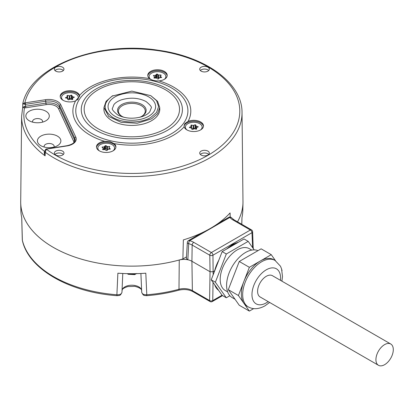 <?xml version="1.0" encoding="UTF-8"?>
<svg xmlns="http://www.w3.org/2000/svg" width="414" height="414" viewBox="0 0 414 414"><rect width="100%" height="100%" fill="white"/><g stroke="black" fill="none" stroke-linecap="round" stroke-linejoin="round"><path stroke-width="0.62" d="M230.194 217.034L230.091 212.92A110.936 64.046 180 0 1 183.361 239.897L182.884 258.962A111.138 64.165 180 0 1 20.705 201.571L21.621 116.184A110.222 63.637 0 0 0 45.105 155.845L45.255 152.269A110.186 63.616 0 0 0 233.641 137.272A110.186 63.616 0 0 0 242.024 112.536L242.977 201.571A111.138 64.165 180 0 1 237.522 221.826A111.149 64.17 180 0 0 242.982 202.756A111.149 64.17 180 0 0 242.966 200.562M214.276 271.936L214.519 270.979L213.2 271.739L210.043 271.739L191.92 261.281A11.173 6.448 0 0 0 187.852 259.78L186.388 258.522L187.351 242.397A2.236 1.294 -176.7 0 0 188.675 243.675L187.852 259.78A11.173 6.448 0 0 0 179.257 260.008A111.149 64.17 180 0 1 20.7 202.756A111.149 64.17 180 0 1 20.716 200.562M182.884 258.962L186.486 256.882M242.982 202.756L242.821 210.416A110.988 64.077 0 0 1 241.947 217.692L241.771 224.279M20.7 202.756L20.866 210.416A110.988 64.077 0 0 0 21.74 217.692L22.377 240.487A2.236 1.806 -13.3 0 1 22.34 240.177A110.517 63.808 180 0 0 116.893 294.768L117.876 273.193A110.988 64.077 0 0 0 145.811 273.193L146.789 294.768C143.767 294.84 142.08 293.997 141.717 292.248L140.905 273.488M192.831 291.596A2.236 1.289 -60 0 1 192.37 290.602L209.593 300.548A2.236 1.289 -60 0 0 210.058 301.542L192.831 291.596C188.706 289.443 183.971 288.982 178.62 290.219C168.441 292.983 157.791 294.804 146.665 295.689L144.522 295.472C143.622 295.555 142.685 294.504 141.717 292.31L141.717 292.248M121.964 292.248L121.964 292.315C120.997 294.504 120.065 295.555 119.16 295.472L117.022 295.689L116.893 294.768C119.915 294.84 121.607 293.997 121.964 292.248L122.782 273.488L121.964 292.315M127.186 273.649L135.507 274.182L134.71 274.632L128.288 274.296L127.496 273.84M135.507 273.67L135.507 274.182M135.569 273.67L135.973 273.902L136.77 273.452M222.044 295.218L212.755 300.58A2.236 1.356 0.9 0 1 209.593 300.548L210.043 271.739L209.8 255.236A2.236 1.289 -60 0 1 211.378 252.53L250.387 230.008A2.236 1.289 -60 0 1 251.505 229.899L233.869 219.715A2.236 1.289 -60 0 0 232.756 219.829A13.75 7.938 180 0 1 229.899 217.422L189.581 240.7A2.236 0.735 104.3 0 0 188.675 243.675A11.514 6.65 180 0 1 192.163 245.052L209.8 255.236A2.236 1.221 179.2 0 0 212.956 255.2L251.966 232.678A2.236 1.289 -120 0 0 250.387 230.008L232.756 219.829M233.869 219.715L231.674 217.888A2.236 1.666 142.6 0 0 229.899 217.422A2.236 1.289 -120 0 0 228.782 217.314L217.899 223.596M201.851 232.859L188.463 240.591A2.236 1.289 60 0 1 189.581 240.7A13.75 7.938 180 0 1 193.747 242.35L211.378 252.53A2.236 1.289 60 0 1 212.956 255.2L213.153 274.829M213.034 282.405L212.755 300.58A2.236 1.289 60 0 1 212.294 301.542L222.556 295.617M253.208 248.488L252.618 231.731A2.236 1.268 177.4 0 1 251.966 232.678L252.643 247.686M218.711 290.483L213.945 283.694M238.619 242.107L232.477 244.472L226.406 249.161M219.87 257.508L214.519 270.979M228.859 247.743A27.34 15.784 120 0 1 233.03 244.809A27.34 15.784 -60 0 1 237.196 242.93M218.851 260.137A27.34 15.784 120 0 0 214.555 271.217M214.669 284.728A27.34 15.784 120 0 0 218.602 290.328M229.873 295.725L226.308 297.785L222.163 295.389L211.218 279.817L222.163 251.608L244.053 238.971L248.198 241.367L254.191 249.89M226.308 297.785L215.363 282.213L226.308 254.005L248.198 241.367M251.769 250.092L249.321 248.679A24.131 13.931 -60 0 0 237.253 249.875A24.131 13.931 120 0 0 221.49 271.134A24.131 13.931 120 0 0 225.19 290.473L227.643 291.886M215.363 282.213L211.218 279.817M226.308 254.005L222.163 251.608M257.979 250.656A26.812 15.478 -60 0 0 245.549 252.473A26.812 15.478 120 0 0 228.036 276.097A26.812 15.478 120 0 0 232.145 297.583L235.023 299.244M253.663 308.616L249.368 311.095L238.423 295.524L228.3 289.681L239.251 261.472L261.141 248.835L271.258 254.677L275.496 260.706M238.423 295.524L249.368 267.315L239.251 261.472M249.368 311.095L239.251 305.253L228.3 289.681M281.805 269.685L282.043 270.663M249.368 267.315L271.258 254.677M248.234 306.872L246.904 306.106A26.812 15.478 120 0 1 243.893 303.312A26.812 15.478 120 0 1 243.893 281.422A26.812 15.478 120 0 1 260.313 260.996A26.812 15.478 -60 0 1 273.716 259.666L275.046 260.432A26.812 15.478 -60 0 0 261.638 261.762A26.812 15.478 120 0 0 244.125 285.386A26.812 15.478 120 0 0 248.234 306.872C253.094 309.605 258.657 309.268 264.924 305.868L269.633 302.453M390.754 344.008L272.428 275.693A12.285 7.095 120 0 0 262.957 278.984A12.285 7.095 120 0 0 257.596 291.352A12.285 7.095 120 0 0 260.142 296.978L378.468 365.293A12.285 7.095 120 0 0 387.939 362.002A12.285 7.095 120 0 0 393.3 349.633A12.285 7.095 120 0 0 390.754 344.008A12.285 7.095 120 0 0 381.284 347.299A12.285 7.095 120 0 0 375.922 359.668A12.285 7.095 120 0 0 378.468 365.293M44.919 151.762C43.967 151.886 44.029 153.247 45.105 155.845L44.8 150.851L45.255 152.269L46.352 149.175A107.95 62.323 0 0 0 217.536 149.024A107.95 62.323 0 0 0 173.228 53.556A107.95 62.323 0 0 0 24.845 102.843L22.796 103.635C30.341 66.4 97.963 40.556 158.371 50.27C205.789 56.677 242.356 83.131 242.024 112.536M46.585 148.864L46.352 149.175A1.118 0.564 65.4 0 0 45.887 149.071A1.118 0.564 65.4 0 1 45.887 149.071L66.866 145.728C72.155 144.569 74.903 142.675 75.115 140.041A11.292 6.515 0 0 0 74.732 138.193L59.699 105.803A11.292 6.515 0 0 0 45.871 101.192L25.59 104.328L22.765 103.893L22.796 103.629M46.756 149.056L67.037 145.919A12.404 7.162 0 0 0 75.809 137.148L60.775 104.752A1.118 0.88 -24.9 0 0 59.699 105.803L59.621 107.702A11.209 6.469 0 0 0 45.892 103.122L45.581 99.691L25.301 102.827L25.554 106.269L24.674 106.31L22.703 107.417L22.765 103.893M61.008 66.602A4.802 2.774 0 0 0 54.369 69.231A4.802 2.774 0 0 0 57.334 71.725A4.802 2.774 0 0 0 63.973 69.231A4.802 2.774 0 0 0 61.008 66.602M208.951 70.225A4.802 2.774 0 0 0 209.313 69.231A4.802 2.774 0 0 0 205.51 66.452A4.802 2.774 0 0 0 200.076 68.103A4.802 2.774 0 0 0 199.714 69.231A4.802 2.774 0 0 0 203.636 71.891A4.802 2.774 0 0 0 208.951 70.225M202.674 155.638A4.802 2.774 0 0 0 209.313 153.144A4.802 2.774 0 0 0 206.353 150.515A4.802 2.774 0 0 0 199.714 153.144A4.802 2.774 0 0 0 202.674 155.638M54.731 152.016A4.802 2.774 0 0 0 54.369 153.144A4.802 2.774 0 0 0 58.291 155.804A4.802 2.774 0 0 0 63.611 154.137A4.802 2.774 0 0 0 63.973 153.144A4.802 2.774 0 0 0 60.165 150.365A4.802 2.774 0 0 0 54.731 152.016M75.627 100.85L79.638 96.286L79.514 95.432A9.719 5.61 0 0 0 73.64 91.127A9.719 5.61 0 0 0 60.201 96.312A9.719 5.61 0 0 0 66.199 101.497A9.719 5.61 0 0 0 75.627 100.85A58.959 34.041 0 0 0 104.67 141.329A9.719 5.61 0 0 0 97.212 144.724A9.719 5.61 0 0 0 96.472 146.872A9.719 5.61 0 0 0 104.297 152.373A9.719 5.61 0 0 0 115.17 149.019A9.719 5.61 0 0 0 115.91 146.872A9.719 5.61 0 0 0 114.057 143.575A58.959 34.041 0 0 0 184.168 126.808A9.719 5.61 0 0 0 190.047 131.114A9.719 5.61 0 0 0 203.486 125.928A9.719 5.61 0 0 0 197.483 120.743A9.719 5.61 0 0 0 188.059 121.385A58.959 34.041 0 0 0 159.017 80.911A9.719 5.61 0 0 0 166.469 77.516A9.719 5.61 0 0 0 167.209 75.369A9.719 5.61 0 0 0 159.39 69.868A9.719 5.61 0 0 0 148.512 73.221A9.719 5.61 0 0 0 147.772 75.369A9.719 5.61 0 0 0 149.625 78.665C152.031 80.316 155.157 81.061 159.017 80.911M24.674 106.31L24.524 107.821L22.718 107.609M75.809 137.148A1.118 0.88 -24.9 0 0 74.732 138.193L74.655 140.092L59.621 107.702A1.118 0.88 -24.9 0 1 58.54 108.747A10.091 5.827 0 0 0 46.182 104.628L45.892 103.122L25.554 106.269L25.844 107.775L24.524 107.821A107.992 62.348 180 0 0 44.769 151.643M42.068 109.741A11.732 6.774 0 0 0 27.826 112.235A11.732 6.774 0 0 0 29.285 120.784A11.732 6.774 0 0 0 33.089 122.254A11.732 6.774 0 0 0 45.871 120.784A11.732 6.774 0 0 0 42.068 109.741M58.452 145.04A11.732 6.774 180 0 1 57.437 145.702A11.732 6.774 180 0 1 40.851 145.702A11.732 6.774 180 0 1 39.837 136.791A11.732 6.774 180 0 1 56.283 135.544A11.732 6.774 180 0 1 58.452 145.04M42.466 122.151A5.025 2.903 180 0 0 42.606 121.54A5.025 2.903 180 0 0 39.501 118.787A5.025 2.903 0 0 0 32.556 121.54A5.025 2.903 0 0 0 32.696 122.151M44.257 147.073A5.025 2.903 180 0 1 44.117 146.458A5.025 2.903 180 0 1 45.157 144.621A5.025 2.903 0 0 1 50.819 143.653A5.025 2.903 0 0 1 54.172 146.458A5.025 2.903 0 0 1 54.032 147.073M63.342 70.535A4.694 2.707 0 0 0 60.967 69.273A4.694 2.707 0 0 0 55 70.535M208.687 70.535A4.694 2.707 0 0 0 204.511 69.066A4.694 2.707 0 0 0 200.34 70.535M208.687 154.448A4.694 2.707 0 0 0 206.307 153.185A4.694 2.707 0 0 0 200.34 154.448M63.342 154.448A4.694 2.707 0 0 0 59.171 152.978A4.694 2.707 0 0 0 55 154.448M104.67 141.329L109.912 141.588L114.057 143.575M184.168 126.808L184.049 125.908L184.784 123.682L188.059 121.39M203.45 126.384A9.719 5.61 0 0 0 197.483 121.659A9.719 5.61 0 0 0 184.08 126.384M186.957 129.929A8.378 4.839 0 0 1 185.389 127.114A8.378 4.839 0 0 1 196.971 122.647A8.378 4.839 180 0 1 202.146 127.114L202.146 127.936A8.378 4.839 180 0 1 201.96 128.945M202.146 127.114A8.378 4.839 180 0 1 200.578 129.929M185.57 128.945A8.378 4.839 180 0 1 185.389 127.936L185.389 127.114M191.258 126.456L191.258 127.993L191.263 126.41L189.374 127.429L191.682 128.242L191.827 129.287L192.562 129.463L194.425 128.744L196.065 129.199L196.702 128.966L196.365 127.89L196.365 129.215L196.365 127.89M191.263 126.41L190.916 125.282L191.553 125.049L193.193 125.504L195.056 124.785L195.796 124.961L195.936 126.006L198.244 126.824L196.355 127.838M195.936 126.006L195.936 129.163L195.796 128.154L195.056 127.978L193.674 128.661L191.687 128.278M115.879 147.327A9.719 5.61 0 0 0 107.697 142.24A9.719 5.61 0 0 0 97.212 145.635A9.719 5.61 0 0 0 96.509 147.327M97.999 149.889A8.378 4.839 180 0 1 97.813 148.88L97.813 148.057A8.378 4.839 180 0 1 98.454 146.204A8.378 4.839 0 0 1 107.826 143.311A8.378 4.839 0 0 1 114.569 148.057L114.569 148.88A8.378 4.839 180 0 1 114.383 149.889M114.569 148.057A8.378 4.839 0 0 1 113.933 149.909A8.378 4.839 180 0 1 113.001 150.872M99.381 150.872A8.378 4.839 180 0 1 97.813 148.057M108.939 149.273L108.939 147.839L109.813 146.67L107.045 146.499L106.02 145.635L105.228 145.692L104.235 146.856L102.015 147.193L103.412 148.326L102.537 149.495L104.851 149.557L106.331 150.53L107.122 150.468L107.723 149.48L110.336 148.973L109.048 148.005L109.048 149.268M107.531 149.796L106.02 148.828L105.228 148.885L104.814 149.557M103.971 108.277A27.929 16.125 0 0 0 103.914 109.296A27.929 16.125 0 0 0 121.157 124.19A27.929 16.125 0 0 0 159.768 109.296A27.929 16.125 0 0 0 159.716 108.277M79.602 96.741A9.719 5.61 0 0 0 73.64 92.037A9.719 5.61 0 0 0 60.232 96.767M61.727 99.329A8.378 4.839 180 0 1 61.541 98.32L61.541 97.497A8.378 4.839 180 0 1 73.123 93.026A8.378 4.839 0 0 1 78.298 97.497L78.298 98.32A8.378 4.839 180 0 1 78.153 99.21M63.109 100.312A8.378 4.839 180 0 1 61.541 97.497M76.828 100.235A8.378 4.839 0 0 0 78.298 97.497M72.419 99.583L72.419 98.201L74.308 97.181L72.295 96.591L71.86 95.323L71.125 95.148L69.743 95.825L69.743 99.018L67.756 98.641M72.419 98.201L72.771 99.329L72.129 99.562L70.007 99.143L68.626 99.826L67.891 99.65L67.456 98.382L65.443 97.792L67.327 96.772L66.98 95.644L67.622 95.411L69.743 95.825M71.995 99.526L71.86 98.511L71.125 98.335L69.743 99.018M167.178 75.824A9.719 5.61 0 0 0 158.997 70.737A9.719 5.61 0 0 0 148.512 74.132A9.719 5.61 0 0 0 147.803 75.824M150.593 79.297A8.378 4.839 0 0 1 149.112 76.554A8.378 4.839 0 0 1 149.749 74.701A8.378 4.839 180 0 1 159.126 71.808A8.378 4.839 180 0 1 165.869 76.554L165.869 77.377A8.378 4.839 180 0 1 165.683 78.386M165.869 76.554A8.378 4.839 180 0 1 165.233 78.406A8.378 4.839 0 0 1 164.301 79.369M149.299 78.386A8.378 4.839 180 0 1 149.112 77.377L149.112 76.554M154.743 78.158L154.743 76.771L153.873 77.941L156.637 78.111L157.667 78.976L158.458 78.919L159.447 77.754L161.672 77.418L160.384 76.45L160.384 77.713M154.743 76.771L153.346 75.643L155.571 75.301L156.564 74.142L157.351 74.08L158.381 74.95L161.149 75.115L160.384 76.45M158.867 78.241L157.351 77.273L156.564 77.335L156.15 78.008M148.657 96.85A23.779 13.729 180 0 1 148.657 116.267A23.779 13.729 180 0 1 115.025 116.267A23.779 13.729 180 0 1 117.633 95.551C127.103 91.913 136.579 91.913 146.054 95.551A23.779 13.729 180 0 1 148.657 96.85M124.21 117.369A14.299 8.254 180 0 1 121.732 116.225A14.299 8.254 180 0 1 121.732 104.551A14.299 8.254 180 0 1 141.95 104.551A14.299 8.254 180 0 1 141.955 116.225A14.299 8.254 180 0 1 139.477 117.369M122.058 116.412A13.403 7.742 180 0 1 118.435 111.118A13.403 7.742 180 0 1 122.363 105.648A13.403 7.742 180 0 1 141.319 105.648A13.403 7.742 180 0 1 145.247 111.118A13.403 7.742 180 0 1 141.629 116.412M151.55 118.849L157.594 113.627L159.716 107.469L157.589 101.311L150.758 95.639L131.828 91.111L112.132 96.095L106.087 101.316L103.971 107.474L108.67 116.412L121.173 122.337L137.272 123.253L151.55 118.849M112.132 96.095L112.924 95.639C102.765 102.688 102.558 109.845 112.303 117.11C121.995 123.444 140.755 123.595 150.758 117.483L156.554 112.479L158.598 106.569L156.564 100.654L150.758 95.639M179.257 260.008L178.988 289.262A110.517 63.808 180 0 1 146.789 294.768L146.665 295.689M193.747 242.35A2.236 1.289 120 0 0 192.163 245.052L191.92 261.281L192.37 290.602A11.804 6.815 0 0 0 178.988 289.262A2.236 0.776 -105.2 0 1 178.62 290.219M141.624 290.136A9.874 5.703 0 0 0 131.843 285.215A9.874 5.703 0 0 0 122.058 290.136M280.469 280.335A20.239 11.685 120 0 0 266.285 269.809A20.239 11.685 120 0 0 251.971 294.597A20.239 11.685 120 0 0 266.285 302.862A20.239 11.685 120 0 0 268.184 301.62M24.685 104.354L24.845 102.843L25.301 102.827M60.775 104.752A12.404 7.162 0 0 0 45.581 99.691M149.625 78.665A58.959 34.041 0 0 0 79.519 95.432M46.182 104.628L25.844 107.775M74.944 140.936A11.209 6.469 0 0 0 74.655 140.092A1.118 0.88 -24.9 0 1 73.578 141.143L58.54 108.747M73.92 142.561A10.091 5.827 0 0 0 73.578 141.143M183.645 123.196A56.071 32.37 0 0 0 153.299 80.901A56.071 32.37 0 0 0 80.042 98.423A56.071 32.37 0 0 0 110.383 140.719A56.071 32.37 0 0 0 183.645 123.196M85.118 98.434A50.57 29.197 180 0 1 151.198 82.629A50.57 29.197 180 0 1 178.563 120.779A50.57 29.197 180 0 1 112.489 136.584A50.57 29.197 180 0 1 85.118 98.434M87.789 98.76A47.682 27.531 180 0 1 150.091 83.861A47.682 27.531 180 0 1 175.893 119.832A47.682 27.531 180 0 1 113.596 134.731A47.682 27.531 180 0 1 87.789 98.76M189.571 127.217L189.571 127.641M191.066 126.622L191.066 127.957M191.553 125.049L191.553 128.081M193.193 125.504L193.193 128.697M193.674 125.468L193.674 128.661M195.056 124.785L195.056 127.978M195.796 124.961L195.796 128.154M196.231 126.229L196.231 129.225M197.944 126.58L197.944 127.077M102.424 146.934L102.424 147.565M104.235 146.856L104.235 149.625M104.623 146.685L104.623 149.578M105.228 145.692L105.228 148.885M106.02 145.635L106.02 148.828M107.045 146.499L107.045 149.692M107.495 146.608L107.495 149.801M109.28 146.416L109.28 147.363M108.985 147.948L108.985 149.268M110.227 148.802L110.227 149.138M103.365 148.44L103.365 149.718M71.125 95.148L71.125 98.335M71.86 95.323L71.86 98.511M72 96.369L72 99.526M72.295 96.591L72.295 99.588M74.013 96.938L74.013 97.435M72.429 98.247L72.429 99.577M65.635 97.575L65.635 98.004M67.135 96.985L67.135 98.315M67.622 95.411L67.622 98.444M69.257 95.867L69.257 99.055M161.563 77.252L161.563 77.584M154.701 76.885L154.701 78.163M153.76 75.384L153.76 76.016M155.571 75.301L155.571 78.07M155.959 75.131L155.959 78.029M156.564 74.142L156.564 77.335M157.351 74.08L157.351 77.273M158.381 74.95L158.381 78.137M158.831 75.053L158.831 78.246M160.616 74.862L160.616 75.814M160.316 76.399L160.316 77.718M241.978 217.547L241.802 224.295M140.9 273.488L141.717 292.315M141.717 290.778C141.795 289.05 139.502 287.575 134.85 286.343L127.631 286.591C120.836 289.044 122.673 289.872 121.97 290.778M22.377 240.487C28.504 269.084 69.309 292.32 117.022 295.689M21.704 217.407L22.299 239.877M231.674 217.888A2.236 2.236 0 0 0 228.782 217.314M188.463 240.591A2.236 2.236 0 0 0 187.351 242.397M210.058 301.542A2.236 2.236 0 0 0 212.294 301.542M252.618 231.731A2.236 2.236 0 0 0 251.505 229.899M253.352 248.058L253.327 248.654M281.918 281.173L282.493 276.536L281.567 268.857L280.475 266.218L275.046 260.432M45.887 149.071L44.8 150.851M21.621 116.184L22.703 107.417M103.412 149.713L103.412 148.326M160.275 77.718L160.275 76.285M146.064 101.539C150.453 105.177 152.155 107.386 151.167 108.173L149.801 111.764C148.347 113.648 145.894 115.232 142.437 116.51C133.406 119.211 125.132 118.663 117.623 114.864C113.229 111.226 111.526 109.017 112.515 108.23L113.886 104.638C115.335 102.75 117.788 101.171 121.245 99.893C130.281 97.186 138.55 97.735 146.064 101.539M159.716 107.469L159.716 110.315M103.971 107.469L103.971 110.315"/></g></svg>
